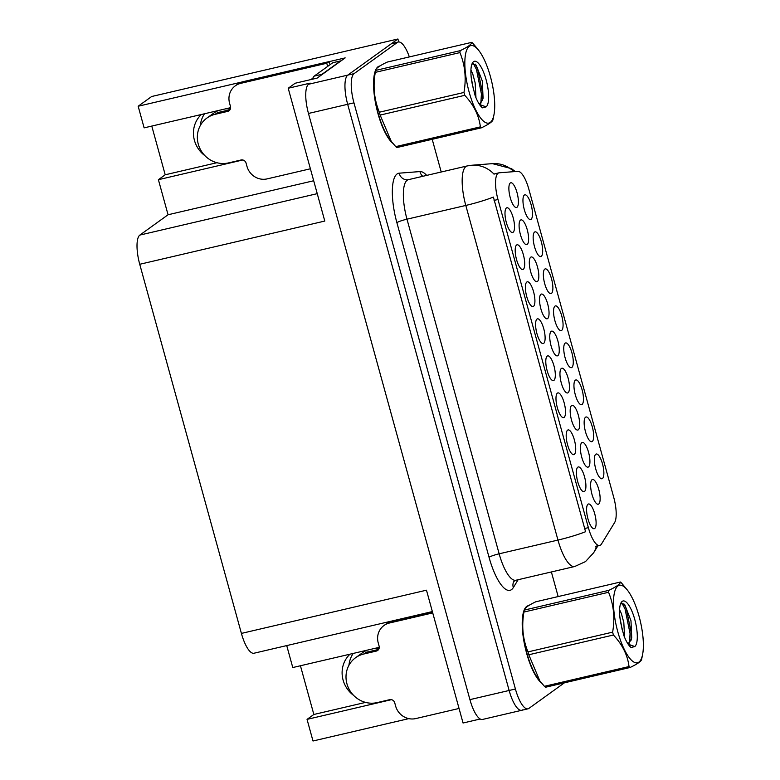 <?xml version="1.0" encoding="UTF-8"?>
<svg xmlns="http://www.w3.org/2000/svg" width="780" height="780" viewBox="0 0 780 780"><rect width="100%" height="100%" fill="white"/><g stroke="black" fill="none" stroke-linecap="round" stroke-linejoin="round"><path stroke-width="1.17" d="M230.617 107.708A27.076 25.555 -125.8 0 0 229.125 108.01L144.124 127.861L138.167 106.236L151.681 96.505L397.907 39L347.792 75.104A25.389 7.8 76.9 0 0 347.675 104.305L509.135 690.475A25.389 7.8 76.9 0 0 521.713 710.288A25.389 7.8 76.9 0 0 522.629 709.868M379.265 647.4A27.076 25.555 -125.8 0 0 377.773 647.692L292.773 667.543L286.728 645.587M574.294 454.438A12.694 3.9 76.9 0 0 574.353 439.842A12.694 3.9 76.9 0 0 567.606 430.141A12.694 3.9 76.9 0 0 567.382 430.336A12.694 3.9 76.9 0 0 567.148 443.177A12.694 3.9 76.9 0 0 573.047 454.584A12.694 3.9 76.9 0 0 574.294 454.438M571.857 367.448A12.694 3.9 76.9 0 0 571.916 352.843A12.694 3.9 76.9 0 0 565.168 343.151A12.694 3.9 76.9 0 0 564.944 343.346A12.694 3.9 76.9 0 0 564.71 356.187A12.694 3.9 76.9 0 0 570.609 367.594A12.694 3.9 76.9 0 0 571.857 367.448M594.692 528.489A12.694 3.9 76.9 0 0 594.75 513.893A12.694 3.9 76.9 0 0 588.003 504.192A12.694 3.9 76.9 0 0 587.779 504.387A12.694 3.9 76.9 0 0 587.545 517.228A12.694 3.9 76.9 0 0 593.443 528.645A12.694 3.9 76.9 0 0 594.692 528.489M527.202 244.384A12.694 3.9 76.9 0 0 527.26 229.788A12.694 3.9 76.9 0 0 520.514 220.096A12.694 3.9 76.9 0 0 520.289 220.282A12.694 3.9 76.9 0 0 520.055 233.132A12.694 3.9 76.9 0 0 525.954 244.54A12.694 3.9 76.9 0 0 527.202 244.384M568.064 392.75A12.694 3.9 76.9 0 0 568.123 378.154A12.694 3.9 76.9 0 0 561.376 368.452A12.694 3.9 76.9 0 0 561.151 368.648A12.694 3.9 76.9 0 0 560.917 381.488A12.694 3.9 76.9 0 0 566.816 392.906A12.694 3.9 76.9 0 0 568.064 392.75M541.261 256.366A12.694 3.9 76.9 0 0 541.32 241.771A12.694 3.9 76.9 0 0 534.573 232.07A12.694 3.9 76.9 0 0 534.349 232.264A12.694 3.9 76.9 0 0 534.115 245.105A12.694 3.9 76.9 0 0 540.014 256.523A12.694 3.9 76.9 0 0 541.261 256.366M531.063 219.336A12.694 3.9 76.9 0 0 531.121 204.74A12.694 3.9 76.9 0 0 524.375 195.049A12.694 3.9 76.9 0 0 524.15 195.234A12.694 3.9 76.9 0 0 523.916 208.084A12.694 3.9 76.9 0 0 529.815 219.492A12.694 3.9 76.9 0 0 531.063 219.336M553.898 380.386A12.694 3.9 76.9 0 0 553.956 365.791A12.694 3.9 76.9 0 0 547.209 356.09A12.694 3.9 76.9 0 0 546.985 356.284A12.694 3.9 76.9 0 0 546.751 369.125A12.694 3.9 76.9 0 0 552.649 380.533A12.694 3.9 76.9 0 0 553.898 380.386M516.984 207.295A12.694 3.9 76.9 0 0 517.042 192.699A12.694 3.9 76.9 0 0 510.296 182.998A12.694 3.9 76.9 0 0 510.071 183.193A12.694 3.9 76.9 0 0 509.837 196.034A12.694 3.9 76.9 0 0 515.736 207.451A12.694 3.9 76.9 0 0 516.984 207.295M578.282 429.848A12.694 3.9 76.9 0 0 578.341 415.243A12.694 3.9 76.9 0 0 571.594 405.551A12.694 3.9 76.9 0 0 571.37 405.746A12.694 3.9 76.9 0 0 571.135 418.587A12.694 3.9 76.9 0 0 577.034 429.994A12.694 3.9 76.9 0 0 578.282 429.848M547.638 318.572A12.694 3.9 76.9 0 0 547.687 303.976A12.694 3.9 76.9 0 0 540.94 294.274A12.694 3.9 76.9 0 0 540.716 294.469A12.694 3.9 76.9 0 0 540.491 307.31A12.694 3.9 76.9 0 0 546.38 318.718A12.694 3.9 76.9 0 0 547.638 318.572M598.718 504.026A12.694 3.9 76.9 0 0 598.777 489.43A12.694 3.9 76.9 0 0 592.02 479.729A12.694 3.9 76.9 0 0 591.806 479.924A12.694 3.9 76.9 0 0 591.572 492.765A12.694 3.9 76.9 0 0 597.47 504.173A12.694 3.9 76.9 0 0 598.718 504.026M513.103 232.284A12.694 3.9 76.9 0 0 513.162 217.678A12.694 3.9 76.9 0 0 506.415 207.987A12.694 3.9 76.9 0 0 506.191 208.182A12.694 3.9 76.9 0 0 505.957 221.023A12.694 3.9 76.9 0 0 511.856 232.43A12.694 3.9 76.9 0 0 513.103 232.284M561.658 330.418A12.694 3.9 76.9 0 0 561.717 315.822A12.694 3.9 76.9 0 0 554.97 306.121A12.694 3.9 76.9 0 0 554.746 306.316A12.694 3.9 76.9 0 0 554.512 319.156A12.694 3.9 76.9 0 0 560.41 330.574A12.694 3.9 76.9 0 0 561.658 330.418M523.302 269.305A12.694 3.9 76.9 0 0 523.361 254.709A12.694 3.9 76.9 0 0 516.614 245.008A12.694 3.9 76.9 0 0 516.389 245.203A12.694 3.9 76.9 0 0 516.155 258.043A12.694 3.9 76.9 0 0 522.054 269.461A12.694 3.9 76.9 0 0 523.302 269.305M582.056 404.469A12.694 3.9 76.9 0 0 582.114 389.873A12.694 3.9 76.9 0 0 575.367 380.172A12.694 3.9 76.9 0 0 575.143 380.367A12.694 3.9 76.9 0 0 574.909 393.208A12.694 3.9 76.9 0 0 580.808 404.625A12.694 3.9 76.9 0 0 582.056 404.469M557.846 355.66A12.694 3.9 76.9 0 0 557.905 341.065A12.694 3.9 76.9 0 0 551.158 331.363A12.694 3.9 76.9 0 0 550.933 331.558A12.694 3.9 76.9 0 0 550.709 344.399A12.694 3.9 76.9 0 0 556.598 355.816A12.694 3.9 76.9 0 0 557.846 355.66M602.452 478.52A12.694 3.9 76.9 0 0 602.511 463.924A12.694 3.9 76.9 0 0 595.764 454.233A12.694 3.9 76.9 0 0 595.54 454.418A12.694 3.9 76.9 0 0 595.306 467.269A12.694 3.9 76.9 0 0 601.204 478.676A12.694 3.9 76.9 0 0 602.452 478.52M533.5 306.335A12.694 3.9 76.9 0 0 533.559 291.73A12.694 3.9 76.9 0 0 526.812 282.038A12.694 3.9 76.9 0 0 526.588 282.233A12.694 3.9 76.9 0 0 526.354 295.074A12.694 3.9 76.9 0 0 532.252 306.481A12.694 3.9 76.9 0 0 533.5 306.335M564.096 417.407A12.694 3.9 76.9 0 0 564.154 402.811A12.694 3.9 76.9 0 0 557.408 393.12A12.694 3.9 76.9 0 0 557.183 393.305A12.694 3.9 76.9 0 0 556.949 406.156A12.694 3.9 76.9 0 0 562.848 417.563A12.694 3.9 76.9 0 0 564.096 417.407M592.254 441.499A12.694 3.9 76.9 0 0 592.312 426.904A12.694 3.9 76.9 0 0 585.566 417.202A12.694 3.9 76.9 0 0 585.341 417.398A12.694 3.9 76.9 0 0 585.107 430.238A12.694 3.9 76.9 0 0 591.006 441.646A12.694 3.9 76.9 0 0 592.254 441.499M543.699 343.356A12.694 3.9 76.9 0 0 543.758 328.76A12.694 3.9 76.9 0 0 537.01 319.059A12.694 3.9 76.9 0 0 536.786 319.254A12.694 3.9 76.9 0 0 536.552 332.095A12.694 3.9 76.9 0 0 542.451 343.512A12.694 3.9 76.9 0 0 543.699 343.356M588.5 466.937A12.694 3.9 76.9 0 0 588.559 452.332A12.694 3.9 76.9 0 0 581.812 442.64A12.694 3.9 76.9 0 0 581.587 442.835A12.694 3.9 76.9 0 0 581.353 455.676A12.694 3.9 76.9 0 0 587.252 467.084A12.694 3.9 76.9 0 0 588.5 466.937M537.42 281.482A12.694 3.9 76.9 0 0 537.469 266.877A12.694 3.9 76.9 0 0 530.722 257.185A12.694 3.9 76.9 0 0 530.507 257.38A12.694 3.9 76.9 0 0 530.273 270.221A12.694 3.9 76.9 0 0 536.172 281.629A12.694 3.9 76.9 0 0 537.42 281.482M584.493 491.468A12.694 3.9 76.9 0 0 584.551 476.863A12.694 3.9 76.9 0 0 577.804 467.171A12.694 3.9 76.9 0 0 577.58 467.366A12.694 3.9 76.9 0 0 577.346 480.207A12.694 3.9 76.9 0 0 583.245 491.615A12.694 3.9 76.9 0 0 584.493 491.468M551.46 293.397A12.694 3.9 76.9 0 0 551.518 278.791A12.694 3.9 76.9 0 0 544.771 269.1A12.694 3.9 76.9 0 0 544.547 269.295A12.694 3.9 76.9 0 0 544.313 282.136A12.694 3.9 76.9 0 0 550.212 293.543A12.694 3.9 76.9 0 0 551.46 293.397M600.522 545.103A22.844 7.02 76.9 0 0 601.487 544.001L614.611 522.571A22.844 7.02 76.9 0 0 613.743 497.396L528.859 189.238A22.844 7.02 76.9 0 0 517.871 171.346L499.239 172.79A22.844 7.02 76.9 0 0 498.917 172.838A22.844 7.02 76.9 0 0 497.981 199.495L588.374 527.65A22.844 7.02 76.9 0 0 599.693 545.483A22.844 7.02 76.9 0 0 600.522 545.103M348.952 665.252A27.076 25.555 54.2 0 1 353.203 653.435M353.584 695.37A27.076 25.555 54.2 0 1 349.986 654.186M398.716 41.954L397.907 39M329.014 61.669L345.179 57.895L317.109 78.117L295.152 83.245L288.21 88.247L310.167 83.119L308.578 84.26A25.389 7.8 76.9 0 0 308.471 113.461L469.93 699.631A25.389 7.8 76.9 0 0 482.508 719.452L521.713 710.288A25.389 7.8 76.9 0 1 509.135 690.475L347.675 104.305A25.389 7.8 76.9 0 1 347.792 75.104L391.102 43.904A25.389 7.8 76.9 0 1 392.018 43.475L398.297 42.013A25.389 7.8 76.9 0 0 397.381 42.432L354.061 73.642A25.389 7.8 76.9 0 0 353.954 102.833L515.414 689.003A25.389 7.8 76.9 0 0 527.982 708.825A25.389 7.8 76.9 0 0 528.908 708.396L564.398 682.832M432.364 611.569L253.987 653.231A25.389 7.8 -103.1 0 1 241.41 633.409L139.737 264.284L324.792 221.062L288.21 88.247M480.217 718.994L463.057 723.011L426.475 590.187L241.41 633.409M300.436 665.759L313.852 714.48L307.047 719.375L313.004 741L408.817 718.624M138.167 106.236L241.888 82.017M200.294 125.57A27.076 25.555 54.2 0 1 204.555 113.753M139.737 264.284A25.389 7.8 -103.1 0 1 139.844 235.082L168.061 214.763L313.697 180.745M168.061 214.763L158.399 179.692L242.814 159.978M307.047 719.375L391.462 699.66M151.778 126.077L165.204 174.788L158.399 179.692M313.852 714.48L365.566 702.4M201.338 114.504A27.076 25.555 -125.8 0 0 204.925 155.688M165.204 174.788L216.918 162.718M528.606 605.641A40.618 12.48 76.9 0 0 528.226 605.709A40.618 12.48 76.9 0 0 526.763 606.392A40.618 12.48 76.9 0 0 524.667 608.985M379.957 65.959A40.618 12.48 76.9 0 0 379.577 66.027A40.618 12.48 76.9 0 0 378.105 66.7A40.618 12.48 76.9 0 0 376.019 69.303M596.398 546.254A29.62 26.91 -148.5 0 1 593.59 552.844L585.468 561.62L574.733 566.504A33.852 10.403 -103.1 0 1 557.963 540.072A29.62 3.578 -15.4 0 0 585.566 531.716L493.389 197.086A29.62 3.578 164.6 0 1 465.796 205.442A33.852 10.403 -103.1 0 1 465.943 166.511A33.852 10.403 -103.1 0 1 467.161 165.945L408.349 179.683A33.852 10.403 76.9 0 0 407.131 180.248A33.852 10.403 76.9 0 0 406.985 219.18L499.151 553.81A33.852 10.403 76.9 0 0 515.921 580.232L513.962 581.315M596.447 546.049L595.774 546.39M513.903 171.649A29.62 28.148 -94.4 0 0 492.433 163.644L471.676 165.253A29.62 28.148 -94.4 0 1 494.023 174.164L494.969 173.784M524.335 609.667A40.618 12.48 76.9 0 0 525.35 648.248A40.618 12.48 76.9 0 0 541.573 683.075M375.687 69.986A40.618 12.48 76.9 0 0 376.691 108.566A40.618 12.48 76.9 0 0 392.925 143.393M558.158 596.563L551.382 571.954M441.217 172.009L432.208 139.298M409.344 56.921A25.389 7.8 76.9 0 0 398.297 42.013M384.014 625.482A16.926 15.97 54.2 0 1 389.444 623.015L391.706 621.377A16.926 15.97 54.2 0 0 386.276 623.844L384.014 625.482A16.926 15.97 54.2 0 0 378.222 642.876L379.109 646.113A4.231 3.997 54.2 0 1 376.311 651.076L363.763 654.01A25.389 23.965 -125.8 0 0 355.612 657.706A25.389 23.965 -125.8 0 0 346.934 683.797A25.389 23.965 -125.8 0 0 377.149 702.595L389.688 699.67A4.231 3.997 54.2 0 1 394.729 702.8L395.616 706.036A16.926 15.97 54.2 0 0 415.769 718.575L459.049 708.464M366.288 652.314L378.573 649.438A4.231 3.997 -125.8 0 0 378.641 649.428M366.259 652.207A25.389 23.965 54.2 0 1 368.462 651.807M355.612 657.706L362.417 652.801A25.389 23.965 54.2 0 1 367.214 650.159M374.059 648.56A25.389 23.965 54.2 0 1 379.012 648.687M391.706 621.377L432.442 611.871M389.444 623.015L432.724 612.904M540.53 681.788A40.199 12.353 -103.1 0 1 525.447 648.121A40.199 12.353 -103.1 0 1 524.014 611.208M526.412 607.162A40.199 12.353 -103.1 0 1 526.87 606.791A40.199 12.353 -103.1 0 1 527.163 606.596M639.083 616.337A39.77 12.226 76.9 0 0 627.588 590.362A39.77 12.226 76.9 0 0 614.484 592.498A39.77 12.226 76.9 0 0 617.77 631.693A39.77 12.226 76.9 0 0 642.583 654.566A39.77 12.226 76.9 0 0 639.083 616.337M620.412 582.026L535.782 601.789C528.148 605.446 524.297 608.215 524.238 610.106L608.868 590.343C616.522 586.677 620.363 583.908 620.412 582.026A45.698 14.05 76.9 0 1 621.494 582.962L627.588 590.362M608.868 590.343A45.698 14.05 76.9 0 0 608.566 592.283L523.946 612.047C521.489 626.164 522.844 639.454 528.001 651.904A45.698 14.05 76.9 0 0 528.392 653.338A45.698 14.05 76.9 0 0 528.791 654.771L539.848 680.92L544.401 686.312A45.698 14.05 76.9 0 0 545.493 687.248L630.113 667.485A45.698 14.05 76.9 0 1 629.021 666.549C627.637 655.19 622.44 644.68 613.411 635.008L528.791 654.771M528.001 651.904L612.632 632.141C615.079 618.023 613.724 604.734 608.566 592.283M612.632 632.141A45.698 14.05 76.9 0 0 613.012 633.575A45.698 14.05 76.9 0 0 613.411 635.008M523.946 612.047A45.698 14.05 76.9 0 1 524.238 610.106L523.312 614.708A39.77 12.226 76.9 0 0 526.812 652.938A39.77 12.226 76.9 0 0 538.307 678.922L539.848 680.92M624.624 637.455L623.815 622.567L621.397 613.616L619.583 609.667M622.187 629.811L619.866 617.009M627.871 643.763L628.846 643.783L631.732 637.952L630.981 620.753L624.838 604.87L620.714 603.544M628.007 643.978L631.4 639.337M634.764 619.457A23.644 7.264 76.9 0 0 621.056 602.764A23.644 7.264 76.9 0 0 620.929 623.727L623.805 635.408C626.125 641.413 628.543 645.45 631.069 647.517L634.793 646.542A23.644 7.264 76.9 0 0 634.764 619.457M634.793 646.542L628.163 644.202M544.401 686.312L629.021 666.549M641.657 659.168C641.618 661.05 637.767 663.819 630.113 667.485M629.499 643.003L630.065 633.604L625.092 609.141L621.826 602.901M629.752 646.269L630.045 645.469M631.117 640.185L631.312 633.311L626.34 608.849L623.854 603.779M235.355 85.79A16.926 15.97 54.2 0 1 240.786 83.333L243.058 81.695A16.926 15.97 54.2 0 0 237.627 84.162L235.355 85.79A16.926 15.97 54.2 0 0 229.564 103.184L230.461 106.431A4.231 3.997 54.2 0 1 227.653 111.394L215.114 114.319A25.389 23.965 -125.8 0 0 206.963 118.024A25.389 23.965 -125.8 0 0 198.276 144.115A25.389 23.965 -125.8 0 0 228.491 162.913L241.04 159.988A4.231 3.997 54.2 0 1 246.07 163.118L246.968 166.355A16.926 15.97 54.2 0 0 267.111 178.893L310.401 168.782M217.63 112.632L229.924 109.756A4.231 3.997 -125.8 0 0 229.993 109.746M217.601 112.525A25.389 23.965 54.2 0 1 219.804 112.125M206.963 118.024L213.769 113.119A25.389 23.965 54.2 0 1 218.566 110.477M225.4 108.878A25.389 23.965 54.2 0 1 230.353 109.005M243.058 81.695L329.004 61.62A16.926 15.97 -125.8 0 0 330.135 64.633M327.863 66.261A16.926 15.97 54.2 0 1 326.732 63.258L329.004 61.62M240.786 83.333L326.732 63.258M321.292 75.104A16.926 5.207 -103.1 0 1 322.003 74.295L340.606 60.898A16.926 5.207 76.9 0 0 340.665 61.152M322.003 74.295L314.165 76.128A16.926 5.207 76.9 0 0 312.634 79.16M340.606 60.898L332.758 62.732L314.165 76.128M391.882 142.106A40.199 12.353 -103.1 0 1 376.798 108.439A40.199 12.353 -103.1 0 1 375.356 71.526M377.764 67.48A40.199 12.353 -103.1 0 1 378.222 67.109A40.199 12.353 -103.1 0 1 378.514 66.914M312.916 78.136L310.927 79.56M490.435 76.654A39.77 12.226 76.9 0 0 478.94 50.68A39.77 12.226 76.9 0 0 465.835 52.816A39.77 12.226 76.9 0 0 469.121 92.011A39.77 12.226 76.9 0 0 493.935 114.884A39.77 12.226 76.9 0 0 490.435 76.654M471.754 42.344L387.133 62.108C379.499 65.764 375.648 68.533 375.59 70.424L460.21 50.661C467.863 46.995 471.715 44.226 471.754 42.344A45.698 14.05 76.9 0 1 472.846 43.28L477.389 48.682M460.21 50.661A45.698 14.05 76.9 0 0 459.907 52.601L375.287 72.364C372.84 86.483 374.195 99.762 379.353 112.222A45.698 14.05 76.9 0 0 379.733 113.656A45.698 14.05 76.9 0 0 380.143 115.089L391.19 141.229L395.743 146.63A45.698 14.05 76.9 0 0 396.835 147.566L481.455 127.803A45.698 14.05 76.9 0 1 480.373 126.867C478.988 115.508 473.782 104.998 464.763 95.326L380.143 115.089M379.353 112.222L463.973 92.459C466.421 78.341 465.065 65.052 459.907 52.601M463.973 92.459A45.698 14.05 76.9 0 0 464.363 93.892A45.698 14.05 76.9 0 0 464.763 95.326M375.287 72.364A45.698 14.05 76.9 0 1 375.59 70.424L374.654 75.026A39.77 12.226 76.9 0 0 378.154 113.256A39.77 12.226 76.9 0 0 389.649 139.23L391.19 141.229M475.976 97.773L475.156 82.885L472.748 73.934L470.925 69.986M473.528 90.129L471.208 77.327M479.212 104.081L480.188 104.101L483.073 98.27L482.323 81.061L476.19 65.189L472.056 63.853M479.359 104.286L482.742 99.655M486.115 79.765A23.644 7.264 76.9 0 0 472.397 63.083A23.644 7.264 76.9 0 0 472.27 84.045L475.156 95.726C477.467 101.731 479.885 105.768 482.42 107.835L486.145 106.86A23.644 7.264 76.9 0 0 486.115 79.765M486.145 106.86L479.505 104.52M395.743 146.63L480.373 126.867M492.999 119.486C492.96 121.358 489.119 124.137 481.455 127.803M480.851 103.321L481.416 93.922L476.444 69.459L473.177 63.219M481.104 106.587L481.397 105.787M482.469 100.503L482.654 93.629L477.682 69.166L475.195 64.096M469.93 699.631L515.414 689.003M308.471 113.461L353.954 102.833M308.578 84.26L354.061 73.642M139.844 235.082L317.245 193.655M497.981 199.495L494.081 200.411M588.374 527.65L584.464 528.557M396.874 222.641A8.463 1.024 164.6 0 1 406.985 219.18L465.796 205.442L557.963 540.072L499.151 553.81A8.463 1.024 164.6 0 0 489.04 557.271L396.874 222.641A42.315 13.006 -103.1 0 1 397.059 173.979A42.315 13.006 -103.1 0 1 399.194 173.179L419.952 171.571A42.315 13.006 -103.1 0 1 426.689 175.403M518.135 579.716L513.337 587.564A42.315 13.006 -103.1 0 1 489.04 557.271M397.381 42.432L391.102 43.904M513.337 587.564A8.463 7.693 31.5 0 1 513.942 581.344M422.779 176.319A8.463 8.044 85.6 0 1 419.952 171.571M408.349 179.683L407.686 179.79A8.463 8.044 85.6 0 1 399.194 173.179M363.763 654.01L366.034 652.373M376.311 651.076L378.573 649.438M215.114 114.319L217.376 112.691M227.653 111.394L229.924 109.756M498.917 172.838L494.637 173.833M599.693 545.483L595.881 546.38M492.433 163.644L511.543 168.665L515.229 171.551M593.59 552.844L597.831 545.922M471.676 165.253L467.161 165.945M527.982 708.825L521.713 710.288M574.733 566.504L515.921 580.232M527.611 606.284L526.578 606.528M642.583 654.566L641.628 659.334M378.963 66.602L377.92 66.846M478.94 50.68L477.399 48.672M493.935 114.884L492.979 119.652"/></g></svg>
